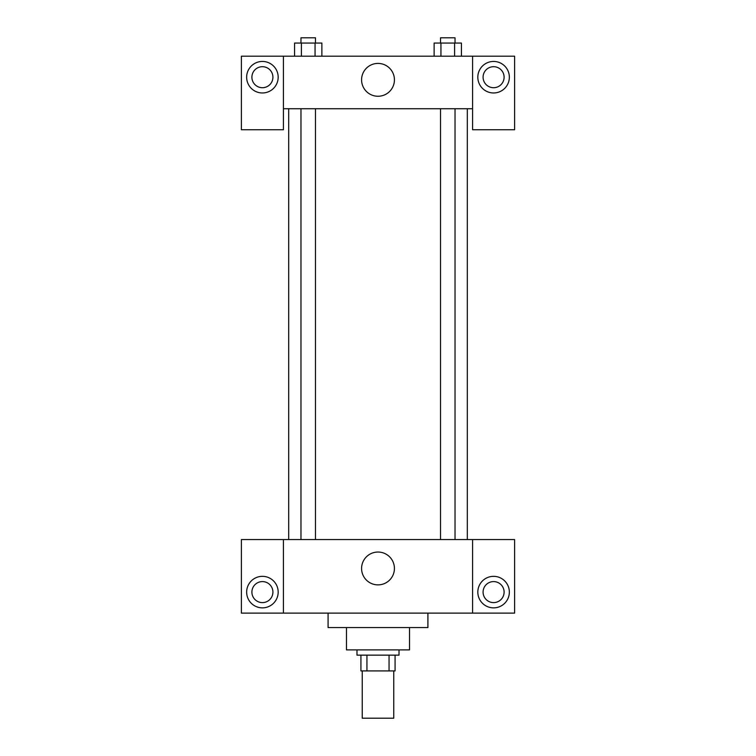 <?xml version="1.0" encoding="UTF-8"?>
<svg xmlns="http://www.w3.org/2000/svg" width="756" height="756" viewBox="0 0 756 756"><rect width="100%" height="100%" fill="white"/><g stroke="black" fill="none" stroke-linecap="round" stroke-linejoin="round"><path stroke-width="1.13" d="M362.237 670.912L362.237 718.2L393.763 718.2L393.763 670.912M389.056 655.15L389.056 670.912L360.924 670.912L360.924 655.15M389.056 670.912L395.076 670.912L395.076 655.15L395.076 670.912M399.017 649.895L399.017 655.15L356.983 655.15L356.983 649.895M366.943 655.15L366.943 670.912M409.525 627.565L409.525 649.895L346.475 649.895L346.475 627.565M427.915 613.116L427.915 627.565L328.085 627.565L328.085 613.116M472.576 539.567L472.576 613.116L514.609 613.116L514.609 539.567L283.424 539.567L283.424 613.116L241.391 613.116L241.391 539.567L283.424 539.567M472.576 613.116L283.424 613.116M361.585 568.455A16.415 16.415 0 0 1 386.212 554.242A16.415 16.415 0 0 1 386.212 582.678A16.415 16.415 0 0 1 361.585 568.455M493.592 607.862A15.763 15.763 0 0 1 479.937 584.218A15.763 15.763 0 0 1 507.238 584.218A15.763 15.763 0 0 1 493.592 607.862M262.408 607.862A15.763 15.763 0 0 1 248.762 584.218A15.763 15.763 0 0 1 276.063 584.218A15.763 15.763 0 0 1 262.408 607.862M483.084 592.099A10.508 10.508 0 0 1 493.592 581.591A10.508 10.508 0 0 1 504.101 592.099A10.508 10.508 0 0 1 493.592 602.608A10.508 10.508 0 0 1 483.084 592.099M251.899 592.099A10.508 10.508 0 0 1 262.408 581.591A10.508 10.508 0 0 1 272.916 592.099A10.508 10.508 0 0 1 262.408 602.608A10.508 10.508 0 0 1 251.899 592.099M467.321 108.732L467.321 539.567M440.521 539.567L440.521 108.732M315.479 108.732L315.479 539.567M472.576 108.732L472.576 129.749L514.609 129.749L514.609 56.19L472.576 56.19L472.576 108.732L283.424 108.732L283.424 129.749L241.391 129.749L241.391 56.19L283.424 56.19L283.424 108.732M272.916 77.207A10.508 10.508 0 0 1 262.408 87.715A10.508 10.508 0 0 1 251.899 77.207A10.508 10.508 0 0 1 262.408 66.698A10.508 10.508 0 0 1 272.916 77.207M262.408 92.969A15.763 15.763 0 0 1 248.762 69.325A15.763 15.763 0 0 1 276.063 69.325A15.763 15.763 0 0 1 262.408 92.969M504.101 77.207A10.508 10.508 0 0 1 488.338 86.307A10.508 10.508 0 0 1 488.338 68.106A10.508 10.508 0 0 1 504.101 77.207M493.592 92.969A15.763 15.763 0 0 1 479.937 69.325A15.763 15.763 0 0 1 507.238 69.325A15.763 15.763 0 0 1 493.592 92.969M472.576 56.19L283.424 56.19M361.585 79.834A16.415 16.415 0 0 1 386.212 65.611A16.415 16.415 0 0 1 386.212 94.056A16.415 16.415 0 0 1 361.585 79.834M461.425 56.19L461.425 43.054L434.124 43.054L434.124 56.19M454.602 43.054L454.602 56.19M440.946 43.054L440.946 56.19M440.521 43.054L440.521 37.8L455.027 37.8L455.027 43.054M321.876 56.19L321.876 43.054L294.575 43.054L294.575 56.19M315.054 43.054L315.054 56.19M301.398 43.054L301.398 56.19M300.973 43.054L300.973 37.8L315.479 37.8L315.479 43.054M288.679 108.732L288.679 539.567M455.027 539.567L455.027 108.732M300.973 108.732L300.973 539.567"/></g></svg>
